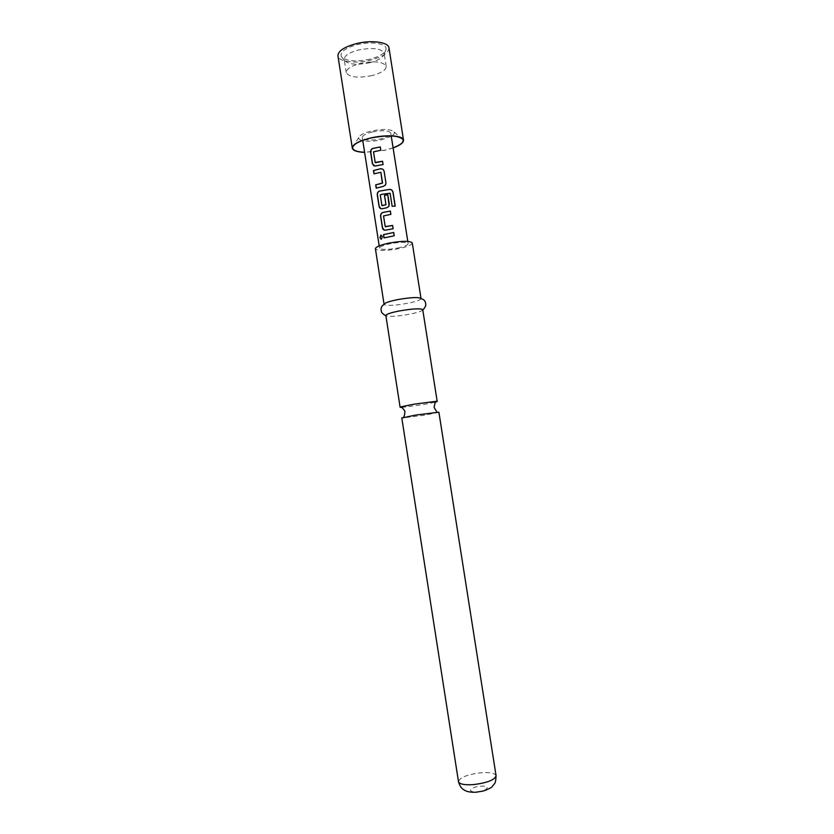 <?xml version="1.0" encoding="UTF-8"?>
<svg xmlns="http://www.w3.org/2000/svg" width="834" height="834" viewBox="0 0 834 834"><rect width="100%" height="100%" fill="white"/><g stroke="black" fill="none" stroke-linecap="round" stroke-linejoin="round"><path stroke-width="0.63" stroke-dasharray="4.17 3.13" d="M381.169 235.136L382.545 236.72L381.138 239.316M401.613 407.43L423.224 404.605L435.828 402.071M383.056 164.621L374.049 165.945M380.815 150.297L373.611 151.913L375.331 162.63M385.735 184.335L383.338 186.441L376.353 188.119M380.857 172.221L374.112 173.795M389.071 205.8L386.684 207.833L380.867 208.667M395.108 206.123L392.095 206.342L389.812 193.123L380.502 194.666L382.076 205.706M393.095 228.745L384.286 230.08M390.844 214.348L383.63 215.964L385.371 226.754M394.211 235.824L384.13 237.867M370.077 59.141C355.43 62.143 345.829 61.257 341.283 56.472C339.949 52.052 345.078 48.153 356.65 44.786C371.266 40.876 387.622 43.639 385.986 49.477C384.755 53.397 379.449 56.618 370.077 59.141M370.015 62.654C356.994 65.313 348.487 64.541 344.484 60.35L344.192 59.475C344.223 55.826 348.873 52.688 358.14 50.082C372.652 47.267 381.315 48.309 384.13 53.22L384.12 54.137C383.046 57.577 378.344 60.423 370.015 62.654M372.047 75.56C357.755 78.344 349.154 77.364 346.246 72.61C346.287 69.076 350.958 66.022 360.236 63.447C374.747 60.642 383.411 61.612 386.205 66.355C386.059 69.983 381.336 73.048 372.047 75.56M393.106 147.92L385.079 150.235L364.604 152.382M388.978 47.892C388.811 52.74 382.796 56.795 370.932 60.048C355.982 63.968 338.489 61.893 337.947 55.878M372.423 131.928C382.754 129.989 388.873 130.406 390.792 133.179C390.625 135.337 387.226 137.256 380.585 138.924C370.369 140.842 364.27 140.414 362.3 137.641C362.415 135.525 365.782 133.617 372.423 131.928M393.085 147.816L384.985 150.162L364.583 152.278M391.271 136.276L381.576 139.778C374.185 141.373 367.919 141.697 362.79 140.738M362.196 140.592C359.652 139.903 358.505 138.882 358.766 137.527C359.715 135.066 363.916 132.898 371.37 131.021C383.213 128.728 390.792 129.051 394.117 131.991C394.784 133.2 394.002 134.524 391.792 135.963M438.892 412.194L424.881 415.144L401.79 418.001M421.024 298.582L421.024 298.655C420.388 300.073 415.832 301.637 407.357 303.347C394.357 305.598 386.601 305.953 384.099 304.431L384.078 304.368M412.277 242.996C411.923 244.873 407.419 246.76 398.777 248.647C385.558 250.992 377.76 251.034 375.415 248.772M422.775 309.727C422.327 311.051 417.761 312.583 409.067 314.314C395.806 316.586 388.05 316.983 385.819 315.513M397.682 248.052C404.386 246.583 407.878 245.123 408.149 243.664C406.387 241.902 400.32 241.943 389.926 243.778C383.223 245.259 379.772 246.718 379.543 248.146C381.367 249.898 387.414 249.866 397.682 248.052M496.074 775.745C495 773.16 489.954 772.169 480.937 772.764C467.353 774.484 459.868 777.434 458.481 781.625M477.194 791.768C488.015 790.997 491.351 785.19 480.561 786.222C470.001 786.952 466.269 792.759 477.194 791.768M344.484 60.35L341.283 56.472M346.246 72.61L344.192 59.475M391.219 135.932L390.792 133.179M358.766 137.527L353.96 145.168M403.145 417.49L403.062 418.084M437.714 412.653L436.578 411.496M408.149 243.664L407.795 241.401M379.543 248.146L379.199 245.874M394.117 131.991L401.039 137.798M362.738 140.393L362.3 137.641M386.205 66.355L384.13 53.22M384.12 54.137L385.986 49.477"/><path stroke-width="1.25" d="M379.939 237.753L380.836 235.167L382.389 236.71L381.294 239.275L379.939 237.753L381.169 235.136M435.828 402.071L437.204 401.477L436.119 401.331L413.956 404.188L401.112 406.815L400.122 407.284L401.613 407.43M375.498 162.672L382.535 161.337L383.046 164.559L374.998 166.029L372.412 163.787L370.619 152.33C370.463 150.422 371.172 149.119 372.767 148.431L380.314 146.951L380.836 150.224L373.517 151.871L375.175 162.463L382.556 161.275L383.077 164.559M374.049 165.945L372.558 163.818L370.765 152.361C370.598 150.454 371.297 149.161 372.861 148.473L380.314 146.951M376.353 188.119L375.853 184.898L382.545 182.917L380.877 172.284L373.986 173.837L373.476 170.553L380.554 168.739C382.431 168.645 383.63 169.521 384.14 171.345L385.944 182.844L385.464 185.012L383.317 186.378L376.228 188.161L375.717 184.877L382.358 183.178M374.112 173.795L373.611 170.584L380.554 168.739M382.076 205.706L385.975 204.716L384.516 195.354L387.789 194.854L389.071 205.8M380.867 208.667L379.22 206.457L377.427 194.968C377.26 193.061 377.958 191.778 379.543 191.122L389.728 189.381C391.49 189.495 392.606 190.475 393.064 192.32L395.222 206.123L392.157 206.279L390.114 193.259L382.17 194.218L380.252 194.906L381.909 205.539L385.944 204.664L384.484 195.302L387.81 194.802L389.29 204.236L388.738 206.519L386.663 207.781L382.201 208.74C380.544 208.969 379.512 208.208 379.084 206.436L377.281 194.947C377.124 193.029 377.844 191.747 379.449 191.09L389.728 189.381M385.371 226.754L392.595 225.493L393.095 228.745M384.286 230.08L382.556 227.838L380.763 216.319C380.596 214.411 381.305 213.139 382.889 212.503L390.354 211.044L390.875 214.338L383.536 215.933L385.204 226.587L392.616 225.441L393.127 228.735L385.548 230.153C383.89 230.361 382.848 229.59 382.42 227.818L380.627 216.298C380.46 214.39 381.18 213.118 382.785 212.472L390.354 211.044M384.13 237.867L383.619 234.635L393.721 232.477L394.232 235.782L383.994 237.909L383.484 234.625L393.721 232.477M364.604 152.382C357.108 152.059 353.001 150.641 352.302 148.108C352.48 144.438 358.537 141.082 370.463 138.037C385.913 134.316 403.364 135.504 403.51 140.091C403.614 142.708 400.143 145.325 393.106 147.92M352.302 148.108L337.947 55.878C337.968 51.176 343.889 47.152 355.722 43.795C371.067 39.709 388.623 42.013 388.978 47.892L403.51 140.091M364.583 152.278C356.379 151.871 352.407 150.183 352.657 147.232C353.939 143.823 359.902 140.779 370.557 138.121C387.508 134.858 398.298 135.275 402.905 139.361C404.052 142.103 400.779 144.918 393.085 147.816M362.79 140.738L362.196 140.592M458.481 781.625L401.79 418.001L415.666 415.071L438.892 412.194L496.074 775.745C495.865 780.322 495.333 782.99 494.479 783.762L492.3 786.431C491.841 787.452 488.88 788.964 483.428 790.986L476.172 792.217C471.293 792.436 467.603 791.873 465.101 790.538C463.694 789.725 460.472 788.599 458.481 781.625C459.451 784.179 464.444 785.18 473.472 784.617C487.264 782.865 494.802 779.905 496.074 775.745M397.599 299.625C411.068 297.311 418.866 296.967 421.024 298.582L412.277 242.996C410.026 240.724 402.186 240.776 388.769 243.142C380.137 245.06 375.686 246.937 375.415 248.772L384.078 304.368C384.422 302.982 388.925 301.397 397.599 299.625M400.122 407.284L385.819 315.367C386.59 314.074 391.104 312.604 399.371 310.946C412.309 308.726 420.096 308.267 422.723 309.591L437.204 401.477M391.792 135.963L391.271 136.276M393.69 232.53L394.201 235.782M381.138 239.316L380.137 237.742M390.333 211.096L390.844 214.348M389.666 189.443C391.417 189.547 392.512 190.527 392.95 192.383L395.108 206.123M380.575 168.802C382.441 168.697 383.63 169.563 384.12 171.408L385.944 182.844M385.923 182.907L385.735 184.335M382.389 183.23L380.877 172.284M380.294 147.013L380.804 150.235M401.112 406.815L401.091 406.94C401.331 406.773 405.46 410.839 404.897 412.038C404.636 415.249 404.052 417.073 403.145 417.49M436.119 401.331L436.099 401.707C435.39 401.623 434.733 403.541 434.118 407.461L436.578 411.496M407.795 241.401L391.219 135.932M353.96 145.168L352.657 147.232M422.723 309.591C423.088 310.102 424.099 308.809 425.736 305.724C425.966 301.752 424.391 299.396 421.024 298.655M379.199 245.874L362.738 140.393M385.819 315.367C385.631 315.971 384.276 315.043 381.763 312.604C380.335 308.893 381.117 306.172 384.099 304.431M401.039 137.798L402.905 139.361"/></g></svg>
